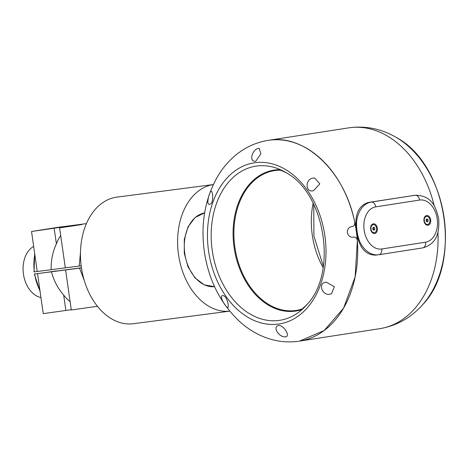 <?xml version="1.0" encoding="UTF-8"?>
<svg xmlns="http://www.w3.org/2000/svg" width="469" height="469" viewBox="0 0 469 469"><rect width="100%" height="100%" fill="white"/><g stroke="black" fill="none" stroke-linecap="round" stroke-linejoin="round"><path stroke-width="0.7" d="M426.403 216.408A4.063 2.826 82.6 0 0 426.221 216.426A4.063 2.826 82.6 0 0 423.912 219.656M429.909 220.031A4.063 2.826 82.6 0 0 426.585 216.379A4.063 2.826 82.6 0 0 424.31 220.782A4.063 2.826 82.6 0 0 427.634 224.44A4.063 2.826 82.6 0 0 429.909 220.031M426.514 221.444A1.343 0.932 82.6 0 0 426.667 220.465A1.343 0.932 82.6 0 0 426.274 219.562M373.09 224.686A4.063 2.826 82.6 0 0 372.908 224.704A4.063 2.826 82.6 0 0 370.598 227.934M376.595 228.309A4.063 2.826 82.6 0 0 373.271 224.657A4.063 2.826 82.6 0 0 370.997 229.06A4.063 2.826 82.6 0 0 374.321 232.718A4.063 2.826 82.6 0 0 376.595 228.309M373.201 229.722A1.343 0.932 82.6 0 0 373.353 228.737A1.343 0.932 82.6 0 0 372.961 227.84M377.369 228.133A4.883 3.394 82.6 0 0 373.805 223.795A4.883 3.394 82.6 0 0 370.604 227.817A4.883 3.394 82.6 0 0 370.662 229.177A4.883 3.394 82.6 0 0 370.932 230.338A4.883 3.394 82.6 0 0 375.112 233.392A4.883 3.394 82.6 0 0 377.369 228.133M430.683 219.861A4.883 3.394 82.6 0 0 427.112 215.517A4.883 3.394 82.6 0 0 423.917 219.545A4.883 3.394 82.6 0 0 423.976 220.899A4.883 3.394 82.6 0 0 424.246 222.06A4.883 3.394 82.6 0 0 428.426 225.114A4.883 3.394 82.6 0 0 430.683 219.861M280.456 170.177A70.749 50.887 -98.8 0 0 275.35 170.482A70.749 50.887 -98.8 0 0 274.465 170.605A70.749 50.887 -98.8 0 0 234.94 247.708A70.749 50.887 -98.8 0 0 295.282 310.548A70.749 50.887 -98.8 0 0 296.168 310.425A70.749 50.887 -98.8 0 0 302.013 309.018M412.134 195.661L415.042 195.28A26.598 18.473 -97.4 0 1 415.352 195.239L368.312 202.461C358.316 205.621 354.324 215.23 356.329 231.299C358.879 247.233 365.369 255.177 375.81 255.124M375.499 255.165L378.782 254.731A5.317 3.828 -98.8 0 1 378.718 254.743A26.598 18.473 -97.4 0 1 378.407 254.784A26.598 18.473 -97.4 0 1 359.301 240.574C357.202 234.394 356.299 228.045 356.592 221.538A26.598 18.473 82.6 0 0 356.71 231.246A26.598 18.473 82.6 0 0 359.301 240.574C356.774 234.5 355.865 228.151 356.592 221.538A26.598 18.473 -97.4 0 1 371.219 202.086L415.042 195.28A5.317 3.828 -98.8 0 1 419.585 200.052L375.763 206.858A21.275 14.779 82.6 0 0 364.155 230.185A21.275 14.779 82.6 0 0 381.76 248.98L425.576 242.18A21.275 14.779 82.6 0 0 437.19 218.847A21.275 14.779 82.6 0 0 419.585 200.052M294.978 311.164A71.306 51.291 81.2 0 1 234.066 247.204A71.306 51.291 81.2 0 1 274.887 169.989A71.306 51.291 81.2 0 1 277.179 169.76C277.589 170.353 276.517 167.867 286.547 172.95A78.001 56.104 -98.8 0 0 286.442 172.885A78.001 56.104 -98.8 0 0 256.889 166.008A78.001 56.104 -98.8 0 0 212.234 250.475A78.001 56.104 -98.8 0 0 278.867 320.438A78.001 56.104 -98.8 0 0 306.896 304.621A78.001 56.104 -98.8 0 0 306.972 304.528C298.958 312.413 299.228 309.716 299.017 310.408A71.306 51.291 81.2 0 1 294.978 311.164M434.235 205.938A101.597 73.076 81.2 0 0 349.897 127.691A101.597 73.076 81.2 0 0 348.625 127.873L268.268 140.348A101.597 73.076 81.2 0 1 269.54 140.167A101.597 73.076 81.2 0 1 356.329 231.299A101.597 73.076 81.2 0 1 299.439 341.139L324.149 330.539L343.578 308.127L355.144 276.845L357.337 240.82C357.003 238.264 355.819 237.009 353.784 237.068L352.829 237.208M352.905 237.197C350.073 237.337 348.221 235.825 347.347 232.653C347.3 229.359 348.649 227.365 351.41 226.668L352.283 226.533C354.247 225.988 355.033 224.428 354.634 221.866L354.722 222.359M331.53 293.782L330.674 294.004C322.549 296.9 317.384 283.036 325.785 282.215L326.477 282.186M326.365 282.186L334.35 286.735L331.513 293.787L330.663 294.004C322.508 296.889 317.419 283.042 325.791 282.215M286.131 336.689L285.65 336.795C279.248 337.862 272.008 326.782 278.639 325.457L278.639 325.457C284.191 325.181 290.475 336.42 285.662 336.795C279.29 337.862 271.985 326.764 278.645 325.457C284.167 325.187 290.481 336.414 285.65 336.795L286.143 336.689M227.406 307.459L227.395 307.459C225.882 307.125 218.63 295.845 222.523 295.669C227.201 294.767 229.746 308.977 227.395 307.459C225.87 307.119 218.613 295.851 222.517 295.669L222.851 295.646M259.169 148.268L258.835 148.298C252.375 148.949 248.523 161.723 255.277 161.272L255.869 161.143L260.87 153.826L259.187 148.268L258.824 148.298C252.392 148.931 248.494 161.752 255.277 161.277L255.869 161.143M211.032 191.516L210.898 191.54C209.514 192.056 205.698 205.053 209.514 204.302C214.28 204.062 212.774 189.623 210.898 191.54C209.508 192.032 205.692 205.041 209.514 204.302L209.907 204.232M209.514 204.302L209.86 204.244M312.782 190.842L313.562 190.654L319.817 183.877L314.799 178.056L314.166 178.085C305.577 177.517 304.457 192.296 312.788 190.842C304.463 192.296 305.565 177.522 314.166 178.085L314.787 178.056M323.135 267.652A70.749 50.887 81.2 0 1 313.128 203.188M424.211 221.954A4.063 2.826 82.6 0 0 427.271 224.487A4.063 2.826 82.6 0 0 427.452 224.452M370.897 230.232A4.063 2.826 82.6 0 0 373.957 232.765A4.063 2.826 82.6 0 0 374.139 232.73M372.99 227.805L373.236 229.74M374.614 227.793L374.819 229.329L373.998 230.22L372.972 229.576L372.773 228.04L373.594 227.148L374.614 227.793L373.248 227.969M373.453 229.505L374.819 229.329M426.303 219.527L426.55 221.462M427.927 219.515L428.133 221.051L427.312 221.943L426.286 221.298L426.087 219.768L426.907 218.876L427.927 219.515L426.561 219.697M426.767 221.227L428.133 221.051M213.325 184.557L116.939 197.121A63.831 44.338 -97.4 0 0 81.366 267.219A63.831 44.338 -97.4 0 0 133.436 323.71L229.746 311.158A63.831 44.338 -97.4 0 1 178.507 254.561A63.831 44.338 -97.4 0 1 213.319 184.569M40.932 297.528A26.598 18.473 -97.4 0 1 23.45 274.125A26.598 18.473 -97.4 0 1 33.662 246.43M81.448 267.77L34.636 273.996A41.489 28.82 82.6 0 0 39.941 290.546M34.806 254.444A41.489 28.82 82.6 0 0 34.337 271.891L34.307 271.879M34.606 273.984L37.538 273.62L43.23 313.644L71.265 309.698M46.865 272.342L56.227 270.965L46.865 272.342M48.536 229.03L39.173 230.408L48.536 229.03M76.617 225.366L67.255 226.75L76.617 225.366M34.337 271.891L81.178 265.788M81.465 267.893L37.532 273.62M65.613 269.962L71.306 309.986L97.441 306.292M81.911 224.545L59.616 227.84L81.911 224.545M84.291 280.515L79.542 268.145M57.494 227.401L31.54 231.498L76.465 224.927L57.494 227.401M51.162 269.698C50.957 260.418 52.698 251.806 56.391 243.862A41.489 28.82 -97.4 0 1 60.712 235.549M73.088 225.759A41.489 28.82 -97.4 0 1 76.465 224.927M70.127 301.696A41.489 28.82 -97.4 0 1 63.678 295.06C57.927 288.541 53.859 280.79 51.467 271.803M79.243 266.04L80.48 252.281M368.312 202.461L371.219 202.086A5.317 3.828 -98.8 0 1 375.763 206.858M268.151 140.366L269.517 140.167C305.606 134.327 344.879 172.023 354.634 221.866M255.236 162.69A81.536 58.648 -98.8 0 0 208.558 250.979A81.536 58.648 -98.8 0 0 278.211 324.114A81.536 58.648 -98.8 0 0 324.882 235.825A81.536 58.648 -98.8 0 0 255.236 162.69M204.636 212.903A37.233 25.865 82.6 0 0 184.763 253.248A37.233 25.865 82.6 0 0 214.568 286.67L204.261 284.865L194.981 277.877L188.01 266.826L184.276 253.301L184.299 239.26L188.098 226.709L195.186 217.452L204.636 212.903M268.245 140.348C255.206 142.488 243.646 148.034 233.55 156.992C227.213 162.661 221.814 169.303 217.352 176.919C204.613 199.683 200.363 225.173 204.595 253.401C209.256 281.5 221.122 304.387 240.21 322.056C246.817 327.942 254.022 332.597 261.825 336.027C273.48 341.104 285.486 342.88 297.85 341.362L298.782 341.233M396.405 137.534A98.308 70.713 81.2 0 1 422.399 304.967C462.745 263.941 447.291 164.396 396.405 137.534C381.948 129.039 366.57 125.739 350.273 127.638L348.625 127.873M437.94 232.085A101.597 73.076 81.2 0 1 379.796 328.663C396.575 325.797 410.774 317.9 422.399 304.967M415.352 195.239C431.879 195.426 436.023 207.005 438.732 219.129C439.277 231.446 437.765 243.552 422.598 247.931A5.317 3.828 -98.8 0 1 422.534 247.937L378.846 254.72M381.76 248.98A5.317 3.828 -98.8 0 1 378.782 254.731L422.598 247.931A5.317 3.828 -98.8 0 0 425.576 242.18M56.479 227.559L57.599 227.383A41.489 28.82 82.6 0 0 56.509 227.553M54.187 228.385L56.391 243.862M63.678 295.06L65.883 310.531M426.221 216.426L426.585 216.379M372.908 224.704L373.271 224.657M313.743 204.425L313.908 236.077L323.346 266.286M306.896 304.621C337.651 272.964 325.351 193.726 286.442 172.885M299.439 341.139L379.796 328.663M373.957 232.765L374.321 232.718M427.271 224.487L427.634 224.44M34.014 271.926L34.683 253.588M40.058 291.378L34.313 274.031M57.599 227.383L86.413 223.625M59.616 227.84L65.314 267.858M85.95 224.088L86.015 224.575M31.54 231.498L37.233 271.516"/></g></svg>
